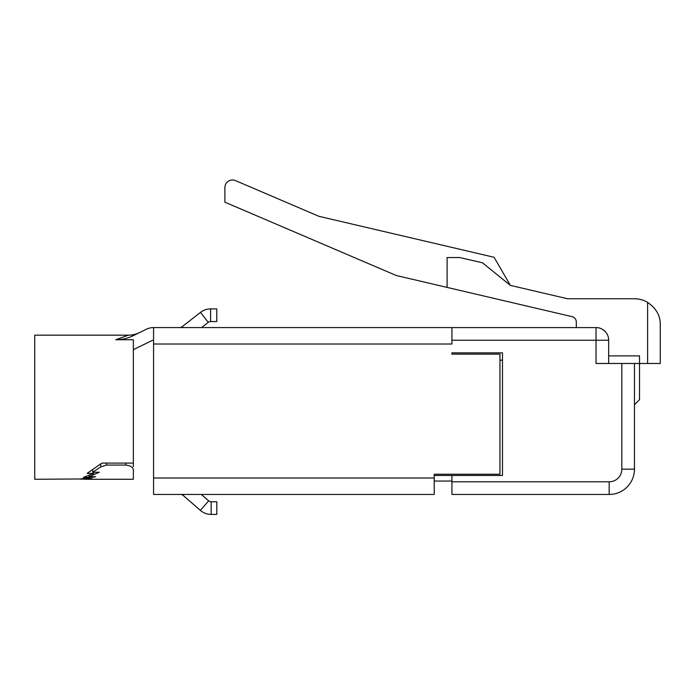 <?xml version="1.0" encoding="UTF-8"?>
<svg xmlns="http://www.w3.org/2000/svg" width="695" height="695" viewBox="0 0 695 695"><rect width="100%" height="100%" fill="white"/><g stroke="black" fill="none" stroke-linecap="round" stroke-linejoin="round"><path stroke-width="1.04" d="M180.63 494.449A3.796 3.796 0 0 1 183.124 495.379L200.368 510.373A16.437 16.437 0 0 0 211.15 514.404L211.15 501.764A3.796 3.796 0 0 1 208.656 500.834L201.324 494.449M86.458 478.916L34.75 479.281L34.75 335.164L128.401 335.164A25.281 25.281 0 0 0 139.478 332.61M86.458 479.124L79.769 479.124L90.124 477.343L83.435 477.343L93.799 473.391L87.101 473.391L101.861 463.087L133.353 463.087L133.353 466.64L133.353 339.751L115.709 339.751L128.401 335.164M133.353 469.985L133.353 479.281L133.353 469.985C133.162 467.344 130.634 465.702 125.769 465.059L106.474 465.059L100.749 466.91L92.652 472.244L99.342 472.244L88.986 476.692L95.675 476.692L85.311 478.916L92.009 478.916L84.052 479.255M153.578 344.016L153.578 494.449L434.219 494.449L434.219 474.225L499.957 474.225L499.957 354.129L451.924 354.129L451.924 352.86L502.485 352.86L502.485 475.484L451.924 475.484L451.924 481.809L609.176 481.809A12.64 12.64 0 0 0 621.817 469.168L621.817 363.485L596.032 363.485L596.032 340.229L451.924 340.229L451.924 344.016L153.578 344.016L153.578 327.58L451.924 327.58L201.559 327.58L208.265 322.35A3.796 3.796 0 0 1 210.602 321.542L216.788 321.542L216.788 308.901L210.602 308.901L210.602 321.542M451.924 340.229L451.924 327.588L596.032 327.588C599.855 327.51 603.225 329.195 606.144 332.644C603.225 329.195 599.855 327.51 596.032 327.588A12.64 12.64 0 0 1 608.672 340.229L608.672 363.485M608.672 355.901L639.522 355.901L639.522 399.642L634.466 404.698M621.817 363.485L634.466 363.485L634.466 469.168A25.281 25.281 0 0 1 609.176 494.449L451.924 494.449L451.924 481.809M447.111 287.409L396.306 275.524L224.893 202.175L224.893 187.572A7.584 7.584 0 0 1 235.457 180.596L318.944 216.319L494.128 257.298L510.33 285.367L482.452 262.788L459.751 257.55L447.111 257.55L447.111 287.409L572.028 316.633A5.551 5.551 0 0 1 576.311 322.037L576.311 327.588M451.924 481.044L434.219 481.044M660.25 324.548C660.467 315.825 656.254 308.432 647.61 302.368C656.245 308.424 660.459 315.825 660.25 324.548L660.25 363.485L634.466 363.485M647.61 363.485L647.61 302.368A25.785 25.785 0 0 0 634.466 298.763L567.606 298.763L510.33 285.367M115.709 339.751C121.642 339.759 127.281 338.491 132.632 335.946L146.376 329.248A16.437 16.437 0 0 1 153.578 327.58L179.727 327.58A3.796 3.796 0 0 0 182.055 326.78L182.689 327.58M153.578 340.229A3.796 3.796 0 0 0 151.918 340.611L133.353 349.663M93.799 472.244L93.799 473.391M90.124 476.692L90.124 477.343M92.652 470.254L92.652 472.244M88.986 475.51L88.986 476.692M85.311 478.421L85.311 478.916M211.15 501.764A3.796 3.796 0 0 1 208.656 500.834L200.368 510.373A16.437 16.437 0 0 0 211.15 514.404L216.805 514.404L216.805 501.764L211.15 501.764M210.602 308.901A16.437 16.437 0 0 0 200.481 312.385L182.055 326.78M451.924 475.484L434.219 475.484M499.957 360.201L502.485 360.201M596.032 327.588A12.64 12.64 0 0 1 608.672 340.229L596.032 340.229L596.032 327.588M621.817 469.168L634.466 469.168A25.281 25.281 0 0 1 609.176 494.449L609.176 481.809M153.578 478.021L434.219 478.021M183.124 495.379L183.932 494.449M106.474 463.087L106.474 465.059M125.769 465.059L125.769 463.087M100.749 466.91L100.749 464.112M200.481 312.385L208.265 322.35M85.728 479.281L133.353 479.281"/></g></svg>
